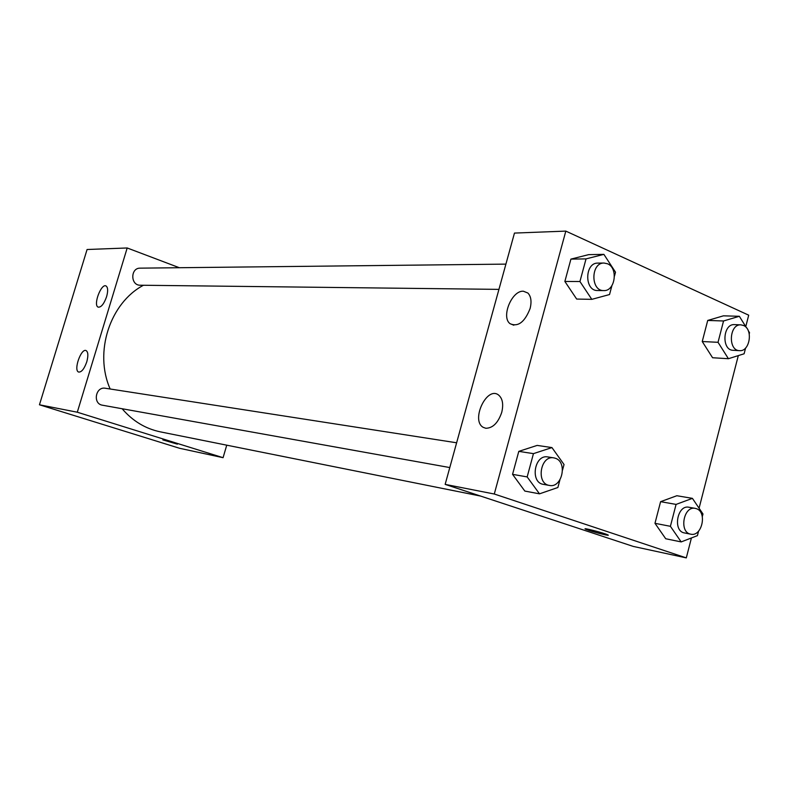 <?xml version="1.0" encoding="UTF-8"?>
<svg xmlns="http://www.w3.org/2000/svg" width="789" height="789" viewBox="0 0 789 789"><rect width="100%" height="100%" fill="white"/><g stroke="black" fill="none" stroke-linecap="round" stroke-linejoin="round"><path stroke-width="1.18" d="M226.739 445.174L223.08 457.689L179.576 448.28L39.45 404.787L87.076 249.511L127.197 247.973L179.359 267.727M162.83 439.897L177.397 444.148M223.08 457.689L77.292 412.213L39.45 404.787M86.77 361.845C84.265 368.897 81.553 372.3 78.634 372.053C73.249 370.435 81.119 347.89 86.129 350.592C88.19 352.032 88.398 355.78 86.77 361.845M106.604 296.674C103.961 304.012 101.14 307.503 98.132 307.128C92.905 305.185 101.268 282.975 106.091 285.993C107.975 287.433 108.142 290.993 106.604 296.674M77.292 412.213L127.197 247.973M456.624 442.787L105.391 388.257C95.508 386.285 92.481 403.85 102.471 405.211L449.789 467.561M505.907 264.118L140.176 268.152C130.274 267.836 130.382 285.539 140.274 285.224L498.944 289.376M143.44 285.263C109.898 303.025 93.861 352.269 110.164 388.997M122.127 408.732C132.68 421.04 145.432 428.743 160.384 431.869L480.639 496.084M514.467 233.08L445.154 484.377L494.289 494.013L565.821 231.108L514.467 233.08M691.42 537.96L686.302 557.892L633.222 546.412L445.154 484.377M485.827 428.269L483.262 427.362C470.55 420.596 486.645 385.969 498.411 394.894C502.554 398.307 503.658 404.116 501.745 412.341C498.145 422.845 492.839 428.151 485.827 428.269M523.383 291.22L527.9 293.035C531.066 296.398 531.806 301.556 530.1 308.529C524.715 322.178 518.028 327.228 510.039 323.677C500.867 317.03 511.844 290.283 523.383 291.22M712.585 357.742L702.24 341.529L712.585 357.742L728.415 358.709L718.029 342.308L723.552 320.975L739.352 316.29L746.483 327.79M707.723 320.442L702.24 341.529L707.723 320.442L723.444 315.827L707.723 320.442L723.552 320.975M665.719 538.749L654.978 523.314L665.719 538.749L681.183 541.915L670.403 526.312L676.074 504.408L692.417 498.362L702.979 513.994L702.309 516.608M660.6 501.676L654.978 523.314L660.6 501.676L676.863 495.729L660.6 501.676L676.074 504.408M524.833 491.074L512.554 474.347L524.833 491.074L539.508 493.835L527.16 476.911L533.453 453.636L551.945 447.58L564.036 464.524L562.537 470.106M518.787 451.367L512.554 474.347L518.787 451.367L537.161 445.41L518.787 451.367L533.453 453.636M565.821 231.108L748.702 315.186L745.763 326.626M686.302 557.892L494.289 494.013M738.307 355.612L699.074 508.205M588.663 254.64L570.92 259.108L564.865 281.456L576.67 299.061L564.865 281.456L570.92 259.108L588.663 254.64L603.891 254.364L615.509 272.195L614.453 276.15M585.182 528.837L588.86 530.356L585.714 529.202C580.684 526.993 603.634 532.851 607.668 534.814C611.682 536.569 596.78 533.029 588.86 530.366C598.762 533.403 605.212 535.011 608.22 535.189M745.595 347.998L744.116 353.788L728.415 358.709M748.189 330.542L749.53 332.702L749.234 333.855M740.94 324.861L734.48 324.624C722.763 323.559 721.324 350.306 733.089 350.296L739.54 350.651C749.846 351.864 753.396 329.26 743.504 325.472L740.94 324.861C729.204 323.786 727.744 350.661 739.54 350.651M718.029 342.308L702.24 341.529M739.352 316.29L723.444 315.827M698.581 531.125L697.427 535.632L681.183 541.915M695.247 508.372L688.925 507.248C677.179 504.496 672.524 531.244 684.477 532.94L690.779 534.183C701.993 537.043 707.467 511.943 696.362 508.668L695.247 508.372C683.471 505.601 678.806 532.486 690.779 534.183M670.403 526.312L654.978 523.314M692.417 498.362L676.863 495.729M611.909 285.667L609.532 294.544L591.799 299.347L579.935 281.515L586.04 258.891L603.891 254.364M604.058 263.043L597.875 263.102C584.58 262.559 584.264 291.072 597.559 290.52L603.733 290.589C615.164 291.417 618.477 268.004 607.54 263.782L604.058 263.043C590.724 262.49 590.409 291.151 603.733 290.589M591.799 299.347L576.67 299.061M579.935 281.515L564.865 281.456M586.04 258.891L570.92 259.108M559.914 479.899L557.882 487.503L539.508 493.835M553.799 457.867L547.793 456.939C534.39 454.139 529.804 482.641 543.394 484.357L549.381 485.432C562.064 488.411 567.833 461.989 555.338 458.261L553.799 457.867C540.366 455.056 535.761 483.706 549.381 485.432M527.16 476.911L512.554 474.347M551.945 447.58L537.161 445.41M483.262 427.362L485.758 428.249M510.039 323.677L513.807 325.216"/></g></svg>
